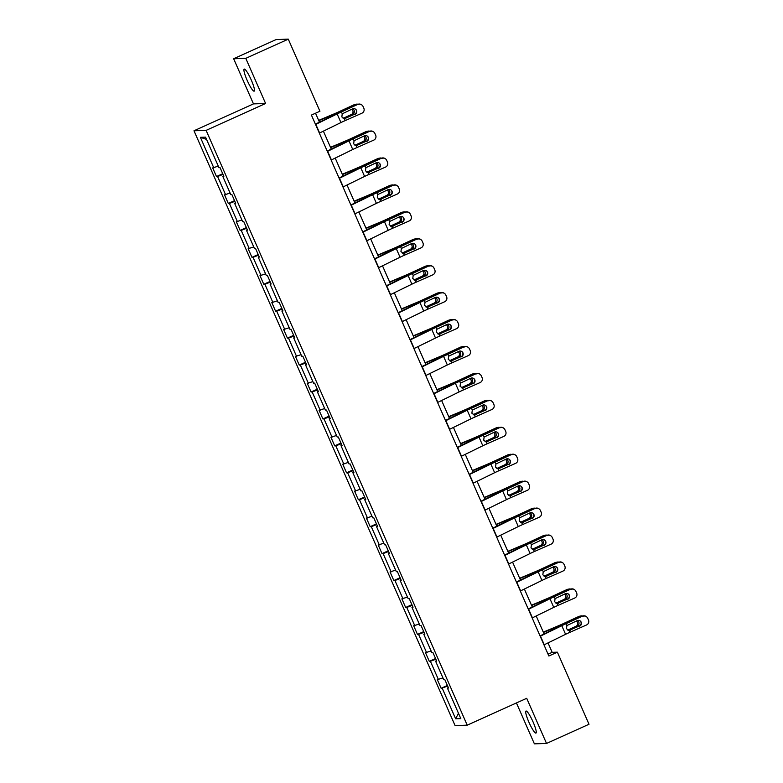<?xml version="1.0" encoding="UTF-8"?>
<svg xmlns="http://www.w3.org/2000/svg" width="783" height="783" viewBox="0 0 783 783"><rect width="100%" height="100%" fill="white"/><g stroke="black" fill="none" stroke-linecap="round" stroke-linejoin="round"><path stroke-width="1.17" d="M533.086 721.995A12.097 1.948 -114.3 0 0 526.01 711.042A12.097 1.948 -114.3 0 0 528.887 722.132A12.097 1.948 -114.3 0 0 535.964 733.084A12.097 1.948 -114.3 0 0 533.086 721.995M251.294 80.062A12.097 1.948 -114.3 0 0 244.218 69.11A12.097 1.948 -114.3 0 0 247.095 80.199A12.097 1.948 -114.3 0 0 254.172 91.151A12.097 1.948 -114.3 0 0 251.294 80.062M516.428 702.938L534.388 743.85L546.524 743.449L589.012 724.255L557.369 652.17L552.172 652.337L548.031 642.902M193.988 130.771L455.08 725.577L467.216 725.175L206.115 130.369L193.988 130.771L253.467 103.894L265.603 103.493L245.784 58.343L233.657 58.745L253.467 103.894M233.657 58.745L276.145 39.551L288.281 39.15L245.784 58.343M447.68 686.153L441.132 688.286L447.377 685.468M458.456 713.254L455.647 718.814L442.229 688.247M442.933 677.892L437.335 679.654L441.132 688.286M438.441 679.615L430.405 661.312L429.309 661.351L435.554 658.532M431.11 650.957L425.512 652.719L429.309 661.351M426.618 652.679L418.582 634.387L417.486 634.416L423.73 631.597M419.287 624.022L413.688 625.783L417.486 634.416M414.794 625.754L406.759 607.451L405.663 607.481L411.907 604.662M407.463 597.086L401.865 598.848L405.663 607.481M402.971 598.819L394.935 580.516L393.839 580.546L400.084 577.727M395.64 570.151L390.042 571.913L393.839 580.546M391.148 571.884L383.112 553.581L382.016 553.62L388.26 550.792M383.817 543.216L378.218 544.978L382.016 553.62M379.324 544.948L371.289 526.646L370.193 526.685L376.437 523.856M371.994 516.281L366.395 518.052L370.193 526.685M367.501 518.013L359.466 499.711L358.369 499.75L364.614 496.921M360.17 489.346L354.572 491.117L358.369 499.75M355.678 491.078L347.642 472.775L346.546 472.815L352.79 469.986M348.347 462.41L342.748 464.182L346.546 472.815M343.854 464.143L335.819 445.84L334.723 445.879L340.967 443.051M336.524 435.485L330.925 437.247L334.723 445.879M332.031 437.208L323.996 418.905L322.899 418.944L329.144 416.125M324.7 408.55L319.102 410.312L322.899 418.944M320.208 410.272L312.172 391.97L311.076 392.009L317.321 389.19M312.877 381.615L307.279 383.376L311.076 392.009M308.385 383.337L300.349 365.035L299.253 365.074L305.497 362.255M301.054 354.679L295.455 356.441L299.253 365.074M296.561 356.402L288.526 338.099L287.43 338.139L293.674 335.32M289.23 327.744L283.632 329.506L287.43 338.139M284.738 329.467L276.702 311.174L275.606 311.203L281.851 308.385M277.407 300.809L271.809 302.571L275.606 311.203M272.915 302.532L264.879 284.239L263.783 284.268L270.027 281.449M265.584 273.874L259.985 275.636L263.783 284.268M261.091 275.606L253.056 257.304L251.96 257.333L258.204 254.514M253.761 246.939L248.162 248.7L251.96 257.333M249.268 248.671L241.233 230.368L240.136 230.398L246.381 227.579M241.937 220.003L236.339 221.765L240.136 230.398M237.445 221.736L229.409 203.433L228.313 203.472L234.557 200.644M230.114 193.068L224.515 194.84L228.313 203.472M225.621 194.801L217.586 176.498L216.49 176.537L222.734 173.709M218.291 166.133L212.692 167.905L216.49 176.537M213.798 167.865L200.379 137.309L205.557 137.133L218.976 167.689L220.072 167.66L223.86 176.292L222.763 176.322L230.799 194.624L231.895 194.585L235.683 203.218L234.587 203.257L242.622 221.56L243.719 221.52L247.506 230.153L246.41 230.192L254.446 248.495L255.542 248.456L259.33 257.088L258.233 257.127L266.269 275.43L267.365 275.391L271.153 284.023L270.057 284.063L278.092 302.365L279.188 302.326L282.976 310.959L281.88 310.998L289.916 329.3L291.012 329.261L294.799 337.894L293.703 337.933L301.739 356.236L302.835 356.196L306.623 364.829L305.527 364.868L313.562 383.171L314.658 383.132L318.446 391.764L317.35 391.803L325.385 410.106L326.482 410.067L330.269 418.699L329.173 418.739L337.209 437.031L338.305 437.002L342.093 445.635L340.996 445.674L349.032 463.967L350.128 463.937L353.926 472.57L352.82 472.599L360.855 490.902L361.952 490.872L365.749 499.505L364.643 499.534L372.679 517.837L373.775 517.808L377.572 526.44L376.466 526.47L384.502 544.772L385.598 544.733L389.396 553.366L388.29 553.405L396.325 571.707L397.421 571.668L401.219 580.301L400.113 580.34L408.149 598.643L409.245 598.604L413.042 607.236L411.936 607.275L419.972 625.578L421.068 625.539L424.866 634.171L423.76 634.21L431.795 652.513L432.891 652.474L436.689 661.106L435.583 661.146L443.618 679.448L444.715 679.409L448.512 688.042L447.406 688.081L460.825 718.637L455.647 718.814M288.281 39.15L319.924 111.235L311.419 115.072L548.873 656.007L557.369 652.17M436.483 660.646L435.583 661.146M435.857 659.227L430.405 661.312M424.66 633.711L423.76 634.21M424.034 632.292L418.582 634.387M412.837 606.776L411.936 607.275M412.21 605.357L406.759 607.451M401.013 579.851L400.113 580.34M400.387 578.422L394.935 580.516M389.19 552.915L388.29 553.405M388.564 551.486L383.112 553.581M377.367 525.98L376.466 526.47M376.74 524.551L371.289 526.646M365.544 499.045L364.643 499.534M364.917 497.616L359.466 499.711M353.72 472.11L352.82 472.599M353.094 470.681L347.642 472.775M341.897 445.175L340.996 445.674M341.271 443.746L335.819 445.84M330.074 418.239L329.173 418.739M329.447 416.81L323.996 418.905M318.25 391.304L317.35 391.803M317.624 389.875L312.172 391.97M306.427 364.369L305.527 364.868M305.801 362.94L300.349 365.035M294.604 337.434L293.703 337.933M293.977 336.005L288.526 338.099M282.78 310.499L281.88 310.998M282.154 309.079L276.702 311.174M270.957 283.563L270.057 284.063M270.331 282.144L264.879 284.239M259.134 256.628L258.233 257.127M258.507 255.209L253.056 257.304M247.311 229.703L246.41 230.192M246.684 228.274L241.233 230.368M235.487 202.768L234.587 203.257M234.861 201.339L229.409 203.433M223.664 175.832L222.763 176.322M223.038 174.403L217.586 176.498M546.524 743.449L526.705 698.299L467.216 725.175M265.603 103.493L206.115 130.369M544.097 633.936L536.208 615.967M532.274 607.001L524.385 589.031M520.45 580.066L512.562 562.096M508.627 553.131L500.738 535.161M496.804 526.196L488.915 508.226M484.98 499.26L477.092 481.291M473.157 472.325L465.268 454.365M461.334 445.39L453.445 427.43M449.511 418.455L441.622 400.495M437.687 391.529L429.798 373.56M425.864 364.594L417.975 346.624M414.041 337.659L406.152 319.689M402.217 310.724L394.329 292.754M390.394 283.789L382.505 265.819M378.571 256.853L370.682 238.884M366.747 229.918L358.859 211.948M354.924 202.983L347.035 185.013M343.101 176.048L335.212 158.078M331.278 149.113L323.389 131.153M319.454 122.177L315.52 113.222M548.08 654.187L552.172 652.337M206.555 139.403L200.379 137.309M448.307 687.582L447.406 688.081M315.559 124.487L337.15 113.927A9.445 0.617 156.3 0 1 341.427 111.949L357.821 104.364A3.778 3.768 -52.7 0 1 361.619 104.814L361.903 105.03A3.778 3.768 127.3 0 0 358.095 104.579M315.412 124.154L334.733 114.7A14.172 0.93 156.3 0 1 341.143 111.734L357.821 104.364M319.347 133.12L340.938 122.559A9.445 0.617 156.3 0 1 345.215 120.582L361.893 113.212A3.778 3.768 127.3 0 0 363.831 108.23L363.067 106.508A3.778 3.768 127.3 0 0 361.903 105.03M344.236 118.762L354.709 114.191L344.774 118.585M354.709 114.191A3.024 3.015 127.3 0 0 355.462 109.131M345.215 120.582L344.403 118.722L345.822 118.458L344.403 118.722L341.828 116.931L342.24 113.809L352.565 108.886A3.024 3.015 -52.7 0 1 356.539 110.423A3.024 3.015 -52.7 0 1 354.993 114.406M318.789 120.68L332.863 114.768A14.172 0.93 -23.7 0 0 339.636 111.783L354.161 104.707A3.778 3.612 -101.2 0 1 354.944 104.462L356.285 104.188A3.778 3.612 78.8 0 0 355.511 104.442M318.661 120.386L333.773 114.044A9.445 0.617 -23.7 0 0 338.285 112.047L354.161 104.707M358.017 104.286A3.778 3.612 78.8 0 0 356.285 104.188M352.751 108.808A3.024 2.897 -101.2 0 1 352.693 114.259L343.473 118.517M343.101 118.341L351.352 114.524A3.024 2.897 78.8 0 0 351.714 109.258M327.382 151.422L348.973 140.862A9.445 0.617 156.3 0 1 353.25 138.885L369.645 131.299A3.778 3.768 -52.7 0 1 373.442 131.75L373.726 131.965A3.778 3.768 127.3 0 0 369.919 131.515M327.235 151.09L346.556 141.635A14.172 0.93 156.3 0 1 352.967 138.669L369.645 131.299M331.17 160.055L352.761 149.494A9.445 0.617 156.3 0 1 357.038 147.517L373.716 140.147A3.778 3.768 127.3 0 0 375.654 135.165L374.891 133.443A3.778 3.768 127.3 0 0 373.726 131.965M356.059 145.697L366.532 141.126L356.598 145.511M366.532 141.126A3.024 3.015 127.3 0 0 367.286 136.066M357.038 147.517L356.226 145.658L357.645 145.393L356.226 145.658L353.652 143.866L354.063 140.744L364.389 135.821A3.024 3.015 -52.7 0 1 368.362 137.358A3.024 3.015 -52.7 0 1 366.816 141.341M339.205 178.358L360.797 167.797A9.445 0.617 156.3 0 1 365.074 165.82L381.468 158.235A3.778 3.768 -52.7 0 1 385.265 158.685L385.549 158.89A3.778 3.768 127.3 0 0 381.742 158.45M339.059 178.025L358.379 168.57A14.172 0.93 156.3 0 1 364.79 165.605L381.468 158.235M342.993 186.99L364.584 176.429A9.445 0.617 156.3 0 1 368.862 174.452L385.539 167.082A3.778 3.768 127.3 0 0 387.477 162.101L386.714 160.378A3.778 3.768 127.3 0 0 385.549 158.89M367.883 172.632L378.355 168.061L368.421 172.446M378.355 168.061A3.024 3.015 127.3 0 0 379.109 163.001M368.862 174.452L368.049 172.593L369.468 172.329L368.049 172.593L365.475 170.802L365.886 167.679L376.212 162.747A3.024 3.015 -52.7 0 1 380.186 164.293A3.024 3.015 -52.7 0 1 378.639 168.276M330.612 147.615L344.686 141.703A14.172 0.93 -23.7 0 0 351.459 138.718L365.984 131.642A3.778 3.612 -101.2 0 1 366.767 131.397L368.108 131.123A3.778 3.612 78.8 0 0 367.335 131.378M330.485 147.321L345.597 140.969A9.445 0.617 -23.7 0 0 350.109 138.982L365.984 131.642M369.84 131.221A3.778 3.612 78.8 0 0 368.108 131.123M364.575 135.743A3.024 2.897 -101.2 0 1 364.516 141.194L355.296 145.452M354.924 145.276L363.175 141.459A3.024 2.897 78.8 0 0 363.537 136.193M342.435 174.55L356.51 168.639A14.172 0.93 -23.7 0 0 363.283 165.653L377.807 158.577A3.778 3.612 -101.2 0 1 378.59 158.323L379.931 158.058A3.778 3.612 78.8 0 0 379.158 158.313M342.308 174.257L357.42 167.905A9.445 0.617 -23.7 0 0 361.932 165.918L377.807 158.577M381.664 158.156A3.778 3.612 78.8 0 0 379.931 158.058M376.398 162.678A3.024 2.897 -101.2 0 1 376.339 168.13L367.119 172.387M366.747 172.211L374.998 168.394A3.024 2.897 78.8 0 0 375.36 163.128M351.029 205.293L372.62 194.732A9.445 0.617 156.3 0 1 376.897 192.745L393.291 185.17A3.778 3.768 -52.7 0 1 397.089 185.62L397.373 185.825A3.778 3.768 127.3 0 0 393.565 185.385M350.882 204.96L370.202 195.505A14.172 0.93 156.3 0 1 376.613 192.54L393.291 185.17M354.816 213.925L376.408 203.365A9.445 0.617 156.3 0 1 380.685 201.378L397.363 194.018A3.778 3.768 127.3 0 0 399.301 189.036L398.537 187.313A3.778 3.768 127.3 0 0 397.373 185.825M379.706 199.567L390.179 194.996L380.244 199.381M390.179 194.996A3.024 3.015 127.3 0 0 390.932 189.936M380.685 201.378L379.872 199.518L381.292 199.264L379.872 199.518L377.298 197.737L377.709 194.605L388.035 189.682A3.024 3.015 -52.7 0 1 392.009 191.228A3.024 3.015 -52.7 0 1 390.463 195.212M354.259 201.476L368.333 195.574A14.172 0.93 -23.7 0 0 375.106 192.589L389.631 185.512A3.778 3.612 -101.2 0 1 390.414 185.258L391.754 184.994A3.778 3.612 78.8 0 0 390.981 185.248M354.131 201.192L369.243 194.84A9.445 0.617 -23.7 0 0 373.755 192.853L389.631 185.512M393.487 185.091A3.778 3.612 78.8 0 0 391.754 184.994M388.221 189.613A3.024 2.897 -101.2 0 1 388.162 195.065L378.943 199.322M378.571 199.146L386.822 195.329A3.024 2.897 78.8 0 0 387.184 190.063M362.852 232.228L384.443 221.667A9.445 0.617 156.3 0 1 388.72 219.68L405.114 212.105A3.778 3.768 -52.7 0 1 408.912 212.545L409.196 212.761A3.778 3.768 127.3 0 0 405.388 212.32M362.705 231.895L382.026 222.441A14.172 0.93 156.3 0 1 388.437 219.475L405.114 212.105M366.64 240.861L388.231 230.3A9.445 0.617 156.3 0 1 392.508 228.313L409.186 220.953A3.778 3.768 127.3 0 0 411.124 215.971L410.361 214.248A3.778 3.768 127.3 0 0 409.196 212.761M391.529 226.502L402.002 221.932L392.068 226.316M402.002 221.932A3.024 3.015 127.3 0 0 402.756 216.871M392.508 228.313L391.696 226.453L393.115 226.199L391.696 226.453L389.122 224.672L389.533 221.54L399.859 216.617A3.024 3.015 -52.7 0 1 403.832 218.163A3.024 3.015 -52.7 0 1 402.286 222.147M366.082 228.411L380.156 222.509A14.172 0.93 -23.7 0 0 386.929 219.524L401.454 212.447A3.778 3.612 -101.2 0 1 402.237 212.193L403.578 211.929A3.778 3.612 78.8 0 0 402.805 212.183M365.955 228.127L381.067 221.775A9.445 0.617 -23.7 0 0 385.579 219.788L401.454 212.447M405.31 212.027A3.778 3.612 78.8 0 0 403.578 211.929M400.044 216.548A3.024 2.897 -101.2 0 1 399.986 222L390.766 226.258M390.394 226.081L398.645 222.264A3.024 2.897 78.8 0 0 399.007 216.999M374.675 259.163L396.267 248.602A9.445 0.617 156.3 0 1 400.544 246.616L416.938 239.04A3.778 3.768 -52.7 0 1 420.735 239.481L421.019 239.696A3.778 3.768 127.3 0 0 417.212 239.255M374.528 258.83L393.849 249.376A14.172 0.93 156.3 0 1 400.26 246.4L416.938 239.04M378.463 267.796L400.054 257.235A9.445 0.617 156.3 0 1 404.331 255.248L421.009 247.888A3.778 3.768 127.3 0 0 422.947 242.906L422.184 241.184A3.778 3.768 127.3 0 0 421.019 239.696M403.353 253.438L413.825 248.867L403.891 253.252M413.825 248.867A3.024 3.015 127.3 0 0 414.579 243.807M404.331 255.248L403.519 253.389L404.938 253.134L403.519 253.389L400.945 251.607L401.356 248.475L411.682 243.552A3.024 3.015 -52.7 0 1 415.656 245.099A3.024 3.015 -52.7 0 1 414.109 249.082M377.905 255.346L391.98 249.434A14.172 0.93 -23.7 0 0 398.753 246.459L413.277 239.383A3.778 3.612 -101.2 0 1 414.06 239.128L415.411 238.864A3.778 3.612 78.8 0 0 414.628 239.118M377.778 255.062L392.89 248.71A9.445 0.617 -23.7 0 0 397.402 246.723L413.277 239.383M417.133 238.962A3.778 3.612 78.8 0 0 415.411 238.864M411.868 243.474A3.024 2.897 -101.2 0 1 411.809 248.935L402.589 253.193M402.217 253.017L410.468 249.2A3.024 2.897 78.8 0 0 410.83 243.934M386.499 286.098L408.09 275.538A9.445 0.617 156.3 0 1 412.367 273.551L428.761 265.975A3.778 3.768 -52.7 0 1 432.559 266.416L432.842 266.631A3.778 3.768 127.3 0 0 429.035 266.191M386.352 285.766L405.672 276.311A14.172 0.93 156.3 0 1 412.083 273.336L428.761 265.975M390.286 294.731L411.878 284.17A9.445 0.617 156.3 0 1 416.155 282.183L432.833 274.823A3.778 3.768 127.3 0 0 434.771 269.841L434.007 268.119A3.778 3.768 127.3 0 0 432.842 266.631M415.176 280.373L425.649 275.802L415.714 280.187M425.649 275.802A3.024 3.015 127.3 0 0 426.402 270.742M416.155 282.183L415.342 280.324L416.762 280.069L415.342 280.324L412.768 278.542L413.179 275.41L423.505 270.487A3.024 3.015 -52.7 0 1 427.479 272.034A3.024 3.015 -52.7 0 1 425.932 276.017M389.728 282.281L403.803 276.37A14.172 0.93 -23.7 0 0 410.576 273.394L425.1 266.318A3.778 3.612 -101.2 0 1 425.883 266.063L427.234 265.799A3.778 3.612 78.8 0 0 426.451 266.054M389.601 281.988L404.713 275.645A9.445 0.617 -23.7 0 0 409.225 273.659L425.1 266.318M428.957 265.897A3.778 3.612 78.8 0 0 427.234 265.799M423.691 270.409A3.024 2.897 -101.2 0 1 423.632 275.87L414.413 280.128M414.041 279.952L422.291 276.135A3.024 2.897 78.8 0 0 422.654 270.869M398.322 313.034L419.913 302.473A9.445 0.617 156.3 0 1 424.19 300.486L440.584 292.911A3.778 3.768 -52.7 0 1 444.382 293.351L444.666 293.566A3.778 3.768 127.3 0 0 440.858 293.126M398.175 312.701L417.496 303.246A14.172 0.93 156.3 0 1 423.906 300.271L440.584 292.911M402.11 321.666L423.701 311.105A9.445 0.617 156.3 0 1 427.978 309.119L444.656 301.758A3.778 3.768 127.3 0 0 446.594 296.777L445.83 295.044A3.778 3.768 127.3 0 0 444.666 293.566M426.999 307.308L437.472 302.737L427.538 307.122M437.472 302.737A3.024 3.015 127.3 0 0 438.226 297.677M427.978 309.119L427.166 307.259L428.585 306.995L427.166 307.259L424.592 305.468L425.012 302.346L435.328 297.423A3.024 3.015 -52.7 0 1 439.302 298.969A3.024 3.015 -52.7 0 1 437.756 302.952M401.552 309.216L415.626 303.305A14.172 0.93 -23.7 0 0 422.399 300.32L436.924 293.253A3.778 3.612 -101.2 0 1 437.707 292.999L439.057 292.734A3.778 3.612 78.8 0 0 438.274 292.989M401.425 308.923L416.536 302.581A9.445 0.617 -23.7 0 0 421.048 300.594L436.924 293.253M440.78 292.822A3.778 3.612 78.8 0 0 439.057 292.734M435.514 297.344A3.024 2.897 -101.2 0 1 435.456 302.806L426.246 307.063M425.864 306.887L434.115 303.07A3.024 2.897 78.8 0 0 434.477 297.804M410.145 339.969L431.736 329.398A9.445 0.617 156.3 0 1 436.014 327.421L452.408 319.846A3.778 3.768 -52.7 0 1 456.205 320.286L456.489 320.501A3.778 3.768 127.3 0 0 452.682 320.051M409.998 339.636L429.319 330.181A14.172 0.93 156.3 0 1 435.73 327.206L452.408 319.846M413.933 348.601L435.524 338.031A9.445 0.617 156.3 0 1 439.801 336.054L456.479 328.694A3.778 3.768 127.3 0 0 458.417 323.712L457.654 321.979A3.778 3.768 127.3 0 0 456.489 320.501M438.823 334.243L449.295 329.672L439.361 334.057M449.295 329.672A3.024 3.015 127.3 0 0 450.049 324.612M439.801 336.054L438.989 334.194L440.408 333.93L438.989 334.194L436.415 332.403L436.836 329.281L447.152 324.358A3.024 3.015 -52.7 0 1 451.125 325.894A3.024 3.015 -52.7 0 1 449.579 329.878M413.375 336.152L427.449 330.24A14.172 0.93 -23.7 0 0 434.222 327.255L448.747 320.188A3.778 3.612 -101.2 0 1 449.53 319.934L450.881 319.67A3.778 3.612 78.8 0 0 450.098 319.924M413.248 335.858L428.36 329.516A9.445 0.617 -23.7 0 0 432.872 327.529L448.747 320.188M452.603 319.758A3.778 3.612 78.8 0 0 450.881 319.67M447.338 324.279A3.024 2.897 -101.2 0 1 447.279 329.731L438.069 333.998M437.687 333.812L445.938 330.005A3.024 2.897 78.8 0 0 446.3 324.73M421.968 366.904L443.56 356.334A9.445 0.617 156.3 0 1 447.837 354.356L464.231 346.781A3.778 3.768 -52.7 0 1 468.028 347.221L468.312 347.437A3.778 3.768 127.3 0 0 464.505 346.986M421.822 366.571L441.142 357.117A14.172 0.93 156.3 0 1 447.553 354.141L464.231 346.781M425.756 375.537L447.347 364.966A9.445 0.617 156.3 0 1 451.625 362.989L468.303 355.619A3.778 3.768 127.3 0 0 470.24 350.647L469.477 348.915A3.778 3.768 127.3 0 0 468.312 347.437M450.646 361.169L461.118 356.608L451.184 360.992M461.118 356.608A3.024 3.015 127.3 0 0 461.872 351.547M451.625 362.989L450.812 361.129L452.231 360.865L450.812 361.129L448.238 359.338L448.659 356.216L458.975 351.293A3.024 3.015 -52.7 0 1 462.949 352.83A3.024 3.015 -52.7 0 1 461.402 356.813M433.792 393.839L455.383 383.269A9.445 0.617 156.3 0 1 459.66 381.292L476.054 373.716A3.778 3.768 -52.7 0 1 479.852 374.157L480.136 374.372A3.778 3.768 127.3 0 0 476.328 373.922M433.645 393.506L452.966 384.052A14.172 0.93 156.3 0 1 459.376 381.076L476.054 373.716M437.58 402.472L459.171 391.901A9.445 0.617 156.3 0 1 463.448 389.924L480.126 382.554A3.778 3.768 127.3 0 0 482.064 377.582L481.3 375.85A3.778 3.768 127.3 0 0 480.136 374.372M462.469 388.104L472.942 383.533L463.007 387.928M472.942 383.533A3.024 3.015 127.3 0 0 473.695 378.483M463.448 389.924L462.636 388.065L464.055 387.8L462.636 388.065L460.061 386.273L460.482 383.151L470.798 378.228A3.024 3.015 -52.7 0 1 474.772 379.765A3.024 3.015 -52.7 0 1 473.226 383.748M445.615 420.774L467.206 410.204A9.445 0.617 156.3 0 1 471.483 408.227L487.878 400.642A3.778 3.768 -52.7 0 1 491.675 401.092L491.959 401.307A3.778 3.768 127.3 0 0 488.161 400.857M445.468 420.432L464.789 410.987A14.172 0.93 156.3 0 1 471.2 408.012L487.878 400.642M449.403 429.407L470.994 418.836A9.445 0.617 156.3 0 1 475.271 416.859L491.949 409.489A3.778 3.768 127.3 0 0 493.887 404.517L493.124 402.785A3.778 3.768 127.3 0 0 491.959 401.307M474.292 415.039L484.765 410.468L474.831 414.863M484.765 410.468A3.024 3.015 127.3 0 0 485.519 405.418M475.271 416.859L474.459 415L475.878 414.736L474.459 415L471.885 413.209L472.306 410.086L482.622 405.163A3.024 3.015 -52.7 0 1 486.595 406.7A3.024 3.015 -52.7 0 1 485.049 410.684M457.438 447.7L479.03 437.139A9.445 0.617 156.3 0 1 483.307 435.162L499.701 427.577A3.778 3.768 -52.7 0 1 503.498 428.027L503.782 428.242A3.778 3.768 127.3 0 0 499.985 427.792M457.292 447.367L476.612 437.922A14.172 0.93 156.3 0 1 483.023 434.947L499.701 427.577M461.226 456.342L482.817 445.772A9.445 0.617 156.3 0 1 487.095 443.795L503.772 436.425A3.778 3.768 127.3 0 0 505.71 431.443L504.947 429.72A3.778 3.768 127.3 0 0 503.782 428.242M486.116 441.974L496.588 437.403L486.654 441.798M496.588 437.403A3.024 3.015 127.3 0 0 497.342 432.353M487.095 443.795L486.282 441.935L487.701 441.671L486.282 441.935L483.708 440.144L484.129 437.022L494.445 432.099A3.024 3.015 -52.7 0 1 498.419 433.635A3.024 3.015 -52.7 0 1 496.872 437.619M469.262 474.635L490.853 464.074A9.445 0.617 156.3 0 1 495.13 462.097L511.524 454.512A3.778 3.768 -52.7 0 1 515.322 454.962L515.606 455.177A3.778 3.768 127.3 0 0 511.808 454.727M469.115 474.302L488.435 464.848A14.172 0.93 156.3 0 1 494.846 461.882L511.524 454.512M473.049 483.268L494.641 472.707A9.445 0.617 156.3 0 1 498.918 470.73L515.596 463.36A3.778 3.768 127.3 0 0 517.534 458.378L516.77 456.655A3.778 3.768 127.3 0 0 515.606 455.177M497.939 468.909L508.412 464.339L498.477 468.733M508.412 464.339A3.024 3.015 127.3 0 0 509.165 459.278M498.918 470.73L498.105 468.87L499.525 468.606L498.105 468.87L495.531 467.079L495.952 463.957L506.268 459.034A3.024 3.015 -52.7 0 1 510.242 460.57A3.024 3.015 -52.7 0 1 508.696 464.554M481.085 501.57L502.676 491.01A9.445 0.617 156.3 0 1 506.953 489.032L523.347 481.447A3.778 3.768 -52.7 0 1 527.145 481.897L527.429 482.103A3.778 3.768 127.3 0 0 523.631 481.662M480.938 501.237L500.259 491.783A14.172 0.93 156.3 0 1 506.67 488.817L523.347 481.447M484.873 510.203L506.464 499.642A9.445 0.617 156.3 0 1 510.741 497.665L527.419 490.295A3.778 3.768 127.3 0 0 529.357 485.313L528.594 483.591A3.778 3.768 127.3 0 0 527.429 482.103M509.762 495.845L520.235 491.274L510.301 495.659M520.235 491.274A3.024 3.015 127.3 0 0 520.989 486.214M510.741 497.665L509.929 495.805L511.348 495.541L509.929 495.805L507.355 494.014L507.775 490.892L518.092 485.959A3.024 3.015 -52.7 0 1 522.065 487.506A3.024 3.015 -52.7 0 1 520.519 491.489M492.908 528.505L514.5 517.945A9.445 0.617 156.3 0 1 518.777 515.958L535.171 508.382A3.778 3.768 -52.7 0 1 538.968 508.833L539.252 509.038A3.778 3.768 127.3 0 0 535.455 508.598M492.761 528.173L512.082 518.718A14.172 0.93 156.3 0 1 518.493 515.752L535.171 508.382M496.696 537.138L518.287 526.577A9.445 0.617 156.3 0 1 522.564 524.59L539.242 517.23A3.778 3.768 127.3 0 0 541.18 512.248L540.417 510.526A3.778 3.768 127.3 0 0 539.252 509.038M521.586 522.78L532.058 518.209L522.124 522.594M532.058 518.209A3.024 3.015 127.3 0 0 532.812 513.149M522.564 524.59L521.752 522.731L523.171 522.476L521.752 522.731L519.178 520.949L519.599 517.817L529.915 512.894A3.024 3.015 -52.7 0 1 533.889 514.441A3.024 3.015 -52.7 0 1 532.342 518.424M504.732 555.441L526.323 544.88A9.445 0.617 156.3 0 1 530.6 542.893L546.994 535.318A3.778 3.768 -52.7 0 1 550.792 535.768L551.075 535.973A3.778 3.768 127.3 0 0 547.278 535.533M504.585 555.108L523.905 545.653A14.172 0.93 156.3 0 1 530.316 542.688L546.994 535.318M508.519 564.073L530.111 553.512A9.445 0.617 156.3 0 1 534.388 551.526L551.066 544.165A3.778 3.768 127.3 0 0 553.004 539.184L552.24 537.461A3.778 3.768 127.3 0 0 551.075 535.973M533.409 549.715L543.882 545.144L533.947 549.529M543.882 545.144A3.024 3.015 127.3 0 0 544.635 540.084M534.388 551.526L533.575 549.666L534.995 549.412L533.575 549.666L531.001 547.885L531.422 544.753L541.738 539.83A3.024 3.015 -52.7 0 1 545.712 541.376A3.024 3.015 -52.7 0 1 544.165 545.36M516.555 582.376L538.146 571.815A9.445 0.617 156.3 0 1 542.423 569.828L558.817 562.253A3.778 3.768 -52.7 0 1 562.625 562.693L562.899 562.908A3.778 3.768 127.3 0 0 559.101 562.468M516.408 582.043L535.729 572.588A14.172 0.93 156.3 0 1 542.139 569.613L558.817 562.253M520.343 591.008L541.934 580.448A9.445 0.617 156.3 0 1 546.211 578.461L562.889 571.101A3.778 3.768 127.3 0 0 564.827 566.119L564.063 564.396A3.778 3.768 127.3 0 0 562.899 562.908M545.232 576.65L555.705 572.079L545.771 576.464M555.705 572.079A3.024 3.015 127.3 0 0 556.459 567.019M546.211 578.461L545.399 576.601L546.818 576.347L545.399 576.601L542.825 574.82L543.245 571.688L553.561 566.765A3.024 3.015 -52.7 0 1 557.535 568.311A3.024 3.015 -52.7 0 1 555.989 572.295M528.378 609.311L549.969 598.75A9.445 0.617 156.3 0 1 554.247 596.763L570.641 589.188A3.778 3.768 -52.7 0 1 574.448 589.628L574.722 589.844A3.778 3.768 127.3 0 0 570.924 589.403M528.231 608.978L547.552 599.524A14.172 0.93 156.3 0 1 553.972 596.548L570.641 589.188M532.166 617.944L553.757 607.383A9.445 0.617 156.3 0 1 558.034 605.396L574.712 598.036A3.778 3.768 127.3 0 0 576.65 593.054L575.887 591.331A3.778 3.768 127.3 0 0 574.722 589.844M557.056 603.585L567.528 599.015L557.594 603.399M567.528 599.015A3.024 3.015 127.3 0 0 568.282 593.954M558.034 605.396L557.222 603.536L558.641 603.282L557.222 603.536L554.648 601.755L555.069 598.623L565.385 593.7A3.024 3.015 -52.7 0 1 569.358 595.246A3.024 3.015 -52.7 0 1 567.812 599.23M425.198 363.087L439.273 357.175A14.172 0.93 -23.7 0 0 446.046 354.19L460.57 347.123A3.778 3.612 -101.2 0 1 461.353 346.869L462.704 346.605A3.778 3.612 78.8 0 0 461.921 346.849M425.071 362.793L440.183 356.451A9.445 0.617 -23.7 0 0 444.695 354.464L460.57 347.123M464.427 346.693A3.778 3.612 78.8 0 0 462.704 346.605M459.161 351.215A3.024 2.897 -101.2 0 1 459.102 356.666L449.892 360.934M449.511 360.748L457.761 356.94A3.024 2.897 78.8 0 0 458.124 351.665M437.022 390.022L451.096 384.11A14.172 0.93 -23.7 0 0 457.869 381.125L472.394 374.059A3.778 3.612 -101.2 0 1 473.177 373.804L474.527 373.53A3.778 3.612 78.8 0 0 473.744 373.785M436.894 389.728L452.006 383.386A9.445 0.617 -23.7 0 0 456.518 381.399L472.394 374.059M476.25 373.628A3.778 3.612 78.8 0 0 474.527 373.53M470.984 378.15A3.024 2.897 -101.2 0 1 470.926 383.601L461.716 387.869M461.334 387.683L469.585 383.876A3.024 2.897 78.8 0 0 469.947 378.6M448.845 416.957L462.919 411.046A14.172 0.93 -23.7 0 0 469.692 408.06L484.217 400.994A3.778 3.612 -101.2 0 1 485 400.739L486.351 400.465A3.778 3.612 78.8 0 0 485.568 400.72M448.718 416.664L463.83 410.321A9.445 0.617 -23.7 0 0 468.342 408.325L484.217 400.994M488.073 400.563A3.778 3.612 78.8 0 0 486.351 400.465M482.808 405.085A3.024 2.897 -101.2 0 1 482.749 410.537L473.539 414.804M473.157 414.618L481.408 410.811A3.024 2.897 78.8 0 0 481.77 405.535M460.668 443.892L474.743 437.981A14.172 0.93 -23.7 0 0 481.516 434.996L496.04 427.929A3.778 3.612 -101.2 0 1 496.823 427.675L498.174 427.401A3.778 3.612 78.8 0 0 497.391 427.655M460.541 443.599L475.653 437.257A9.445 0.617 -23.7 0 0 480.165 435.26L496.04 427.929M499.897 427.498A3.778 3.612 78.8 0 0 498.174 427.401M494.631 432.02A3.024 2.897 -101.2 0 1 494.572 437.472L485.362 441.729M484.98 441.553L493.231 437.736A3.024 2.897 78.8 0 0 493.593 432.47M472.492 470.828L486.566 464.916A14.172 0.93 -23.7 0 0 493.339 461.931L507.864 454.854A3.778 3.612 -101.2 0 1 508.647 454.61L509.997 454.336A3.778 3.612 78.8 0 0 509.214 454.59M472.364 470.534L487.476 464.192A9.445 0.617 -23.7 0 0 491.988 462.195L507.864 454.854M511.72 454.434A3.778 3.612 78.8 0 0 509.997 454.336M506.454 458.955A3.024 2.897 -101.2 0 1 506.395 464.407L497.185 468.665M496.804 468.488L505.055 464.671A3.024 2.897 78.8 0 0 505.417 459.406M484.315 497.763L498.389 491.851A14.172 0.93 -23.7 0 0 505.162 488.866L519.687 481.79A3.778 3.612 -101.2 0 1 520.47 481.535L521.821 481.271A3.778 3.612 78.8 0 0 521.038 481.525M484.188 497.469L499.3 491.117A9.445 0.617 -23.7 0 0 503.812 489.13L519.687 481.79M523.543 481.369A3.778 3.612 78.8 0 0 521.821 481.271M518.277 485.891A3.024 2.897 -101.2 0 1 518.219 491.342L509.009 495.6M508.627 495.424L516.878 491.607A3.024 2.897 78.8 0 0 517.24 486.341M496.138 524.698L510.213 518.786A14.172 0.93 -23.7 0 0 516.986 515.801L531.51 508.725A3.778 3.612 -101.2 0 1 532.293 508.47L533.644 508.206A3.778 3.612 78.8 0 0 532.861 508.461M496.011 524.404L511.123 518.052A9.445 0.617 -23.7 0 0 515.635 516.066L531.51 508.725M535.366 508.304A3.778 3.612 78.8 0 0 533.644 508.206M530.101 512.826A3.024 2.897 -101.2 0 1 530.042 518.277L520.832 522.535M520.45 522.359L528.701 518.542A3.024 2.897 78.8 0 0 529.063 513.276M507.961 551.624L522.036 545.722A14.172 0.93 -23.7 0 0 528.809 542.736L543.343 535.66A3.778 3.612 -101.2 0 1 544.116 535.406L545.467 535.141A3.778 3.612 78.8 0 0 544.684 535.396M507.834 551.34L522.946 544.988A9.445 0.617 -23.7 0 0 527.458 543.001L543.343 535.66M547.19 535.239A3.778 3.612 78.8 0 0 545.467 535.141M541.924 539.761A3.024 2.897 -101.2 0 1 541.865 545.213L532.655 549.47M532.274 549.294L540.524 545.477A3.024 2.897 78.8 0 0 540.887 540.211M519.785 578.559L533.859 572.647A14.172 0.93 -23.7 0 0 540.632 569.672L555.167 562.595A3.778 3.612 -101.2 0 1 555.94 562.341L557.29 562.077A3.778 3.612 78.8 0 0 556.507 562.331M519.658 578.275L534.769 571.923A9.445 0.617 -23.7 0 0 539.281 569.936L555.167 562.595M559.013 562.174A3.778 3.612 78.8 0 0 557.29 562.077M553.747 566.686A3.024 2.897 -101.2 0 1 553.689 572.148L544.479 576.405M544.097 576.229L552.348 572.412A3.024 2.897 78.8 0 0 552.71 567.146M531.608 605.494L545.682 599.582A14.172 0.93 -23.7 0 0 552.455 596.607L566.99 589.53A3.778 3.612 -101.2 0 1 567.763 589.276L569.114 589.012A3.778 3.612 78.8 0 0 568.331 589.266M531.481 605.21L546.593 598.858A9.445 0.617 -23.7 0 0 551.105 596.871L566.99 589.53M570.836 589.11A3.778 3.612 78.8 0 0 569.114 589.012M565.571 593.622A3.024 2.897 -101.2 0 1 565.512 599.083L556.302 603.341M555.92 603.164L564.171 599.347A3.024 2.897 78.8 0 0 564.533 594.082M540.201 636.246L561.793 625.686A9.445 0.617 156.3 0 1 566.07 623.699L582.464 616.123A3.778 3.768 -52.7 0 1 586.271 616.564L586.545 616.779A3.778 3.768 127.3 0 0 582.748 616.338M540.055 635.913L559.375 626.459A14.172 0.93 156.3 0 1 565.796 623.483L582.464 616.123M543.989 644.879L565.58 634.318A9.445 0.617 156.3 0 1 569.858 632.331L586.536 624.971A3.778 3.768 127.3 0 0 588.473 619.989L587.71 618.257A3.778 3.768 127.3 0 0 586.545 616.779M568.879 630.521L579.351 625.95L569.417 630.335M579.351 625.95A3.024 3.015 127.3 0 0 580.105 620.89M569.858 632.331L569.045 630.472L570.464 630.207L569.045 630.472L566.471 628.69L566.892 625.558L577.208 620.635A3.024 3.015 -52.7 0 1 581.182 622.182A3.024 3.015 -52.7 0 1 579.635 626.165M543.431 632.429L557.506 626.517A14.172 0.93 -23.7 0 0 564.279 623.532L578.813 616.466A3.778 3.612 -101.2 0 1 579.586 616.211L580.937 615.947A3.778 3.612 78.8 0 0 580.154 616.201M543.304 632.135L558.416 625.793A9.445 0.617 -23.7 0 0 562.928 623.806L578.813 616.466M582.66 616.035A3.778 3.612 78.8 0 0 580.937 615.947M577.394 620.557A3.024 2.897 -101.2 0 1 577.335 626.018L568.125 630.276M567.744 630.1L575.994 626.283A3.024 2.897 78.8 0 0 576.357 621.017M342.24 113.809L341.427 111.949M340.938 122.559L337.15 113.927M319.611 132.993L315.823 124.36M339.636 111.783L339.861 112.302M332.863 114.768L333.166 115.473M352.693 114.259L351.352 114.524M354.063 140.744L353.25 138.885M352.761 149.494L348.973 140.862M331.444 159.928L327.646 151.295M365.886 167.679L365.074 165.82M364.584 176.429L360.797 167.797M343.267 186.863L339.47 178.23M351.459 138.718L351.684 139.237M344.686 141.703L344.99 142.398M364.516 141.194L363.175 141.459M363.283 165.653L363.508 166.172M356.51 168.639L356.823 169.334M376.339 168.13L374.998 168.394M377.709 194.605L376.897 192.745M376.408 203.365L372.62 194.732M355.091 213.798L351.293 205.166M375.106 192.589L375.331 193.107M368.333 195.574L368.646 196.269M388.162 195.065L386.822 195.329M389.533 221.54L388.72 219.68M388.231 230.3L384.443 221.667M366.914 240.733L363.116 232.101M386.929 219.524L387.154 220.043M380.156 222.509L380.469 223.204M399.986 222L398.645 222.264M401.356 248.475L400.544 246.616M400.054 257.235L396.267 248.602M378.737 267.669L374.94 259.036M398.753 246.459L398.978 246.978M391.98 249.434L392.293 250.139M411.809 248.935L410.468 249.2M413.179 275.41L412.367 273.551M411.878 284.17L408.09 275.538M390.56 294.604L386.763 285.971M410.576 273.394L410.801 273.913M403.803 276.37L404.116 277.074M423.632 275.87L422.291 276.135M425.012 302.346L424.19 300.486M423.701 311.105L419.913 302.473M402.384 321.529L398.586 312.897M422.399 300.32L422.624 300.848M415.626 303.305L415.939 304.01M435.456 302.806L434.115 303.07M436.836 329.281L436.014 327.421M435.524 338.031L431.736 329.398M414.207 348.464L410.409 339.832M434.222 327.255L434.448 327.783M427.449 330.24L427.763 330.945M447.279 329.731L445.938 330.005M448.659 356.216L447.837 354.356M447.347 364.966L443.56 356.334M426.03 375.4L422.233 366.767M460.482 383.151L459.66 381.292M459.171 391.901L455.383 383.269M437.854 402.335L434.056 393.702M472.306 410.086L471.483 408.227M470.994 418.836L467.206 410.204M449.677 429.27L445.879 420.637M484.129 437.022L483.307 435.162M482.817 445.772L479.03 437.139M461.5 456.205L457.703 447.573M495.952 463.957L495.13 462.097M494.641 472.707L490.853 464.074M473.324 483.14L469.526 474.508M507.775 490.892L506.953 489.032M506.464 499.642L502.676 491.01M485.147 510.076L481.349 501.443M519.599 517.817L518.777 515.958M518.287 526.577L514.5 517.945M496.97 537.011L493.173 528.378M531.422 544.753L530.6 542.893M530.111 553.512L526.323 544.88M508.793 563.946L504.996 555.313M543.245 571.688L542.423 569.828M541.934 580.448L538.146 571.815M520.617 590.881L516.819 582.249M555.069 598.623L554.247 596.763M553.757 607.383L549.969 598.75M532.44 617.816L528.642 609.184M446.046 354.19L446.271 354.719M439.273 357.175L439.586 357.88M459.102 356.666L457.761 356.94M457.869 381.125L458.094 381.654M451.096 384.11L451.409 384.815M470.926 383.601L469.585 383.876M469.692 408.06L469.917 408.579M462.919 411.046L463.233 411.75M482.749 410.537L481.408 410.811M481.516 434.996L481.741 435.514M474.743 437.981L475.056 438.686M494.572 437.472L493.231 437.736M493.339 461.931L493.564 462.45M486.566 464.916L486.879 465.611M506.395 464.407L505.055 464.671M505.162 488.866L505.387 489.385M498.389 491.851L498.702 492.546M518.219 491.342L516.878 491.607M516.986 515.801L517.211 516.32M510.213 518.786L510.526 519.481M530.042 518.277L528.701 518.542M528.809 542.736L529.034 543.255M522.036 545.722L522.349 546.417M541.865 545.213L540.524 545.477M540.632 569.672L540.857 570.19M533.859 572.647L534.172 573.352M553.689 572.148L552.348 572.412M552.455 596.607L552.681 597.126M545.682 599.582L545.996 600.287M565.512 599.083L564.171 599.347M566.892 625.558L566.07 623.699M565.58 634.318L561.793 625.686M544.263 644.752L540.466 636.119M564.279 623.532L564.504 624.061M557.506 626.517L557.819 627.222M577.335 626.018L575.994 626.283"/></g></svg>
